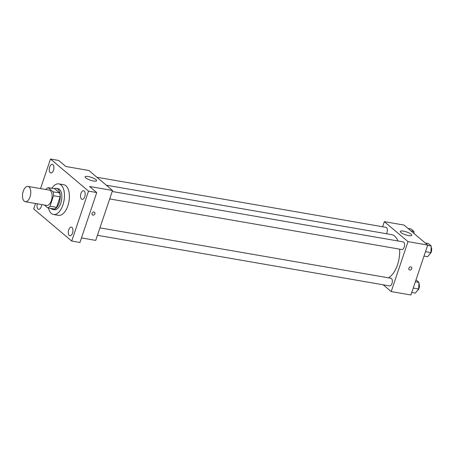 <?xml version="1.0" encoding="UTF-8"?>
<svg xmlns="http://www.w3.org/2000/svg" width="454" height="454" viewBox="0 0 454 454"><rect width="100%" height="100%" fill="white"/><g stroke="black" fill="none" stroke-linecap="round" stroke-linejoin="round"><path stroke-width="0.68" d="M30.009 196.923A7.763 3.99 99.8 0 1 25.305 201.718A7.763 3.99 99.8 0 1 22.7 193.387A7.763 3.99 99.8 0 1 27.955 186.412A7.763 3.99 99.8 0 1 30.009 196.923M27.955 186.412L49.293 190.113A7.763 3.99 99.8 0 1 51.353 200.617A7.763 3.99 99.8 0 1 46.643 205.412L25.305 201.718M48.192 187.644L54.758 188.785L59.718 192.967L53.152 191.832L48.192 187.644A10.431 5.357 99.8 0 0 45.928 189.318L45.86 189.517M44.361 205.021L47.749 207.881A10.431 5.357 99.8 0 0 50.014 206.207L53.532 195.742A10.431 5.357 99.8 0 0 53.152 191.832M50.014 206.207L56.58 207.342A10.431 5.357 99.8 0 1 54.315 209.016L47.749 207.881M56.58 207.342L60.104 196.877L53.532 195.742M59.718 192.967A10.431 5.357 99.8 0 1 60.104 196.877M50.944 208.431A10.68 5.482 -80.2 0 0 51.234 208.709A10.68 5.482 -80.2 0 0 52.715 209.419A10.68 5.482 -80.2 0 0 59.939 199.834A10.68 5.482 -80.2 0 0 56.358 188.376A10.68 5.482 -80.2 0 0 54.361 188.711M56.358 188.376L57.998 188.66A10.68 5.482 99.8 0 1 60.83 203.108A10.68 5.482 99.8 0 1 54.355 209.708L52.715 209.419M51.875 188.285A15.532 7.973 99.8 0 1 58.827 183.881A15.532 7.973 99.8 0 1 62.941 204.89A15.532 7.973 99.8 0 1 53.527 214.487A15.532 7.973 99.8 0 1 48.459 208.006M58.827 183.881L63.753 184.733A15.532 7.973 99.8 0 1 67.867 205.747A15.532 7.973 99.8 0 1 58.453 215.344L53.527 214.487M52.936 164.632A4.37 2.247 99.8 0 1 53.663 169.654A4.37 2.247 99.8 0 1 50.837 172.957A4.37 2.247 99.8 0 1 49.373 168.264A4.37 2.247 99.8 0 1 52.329 164.337A4.37 2.247 99.8 0 1 52.936 164.632M84.217 191.038A4.37 2.247 99.8 0 1 84.943 196.054A4.37 2.247 99.8 0 1 82.117 199.357A4.37 2.247 99.8 0 1 80.653 194.67A4.37 2.247 99.8 0 1 83.61 190.742A4.37 2.247 99.8 0 1 84.217 191.038M71.976 227.409A4.37 2.247 99.8 0 1 72.702 232.431A4.37 2.247 99.8 0 1 69.876 235.734A4.37 2.247 99.8 0 1 68.412 231.046A4.37 2.247 99.8 0 1 71.369 227.119A4.37 2.247 99.8 0 1 71.976 227.409M41.66 204.55A4.37 2.247 99.8 0 1 38.596 209.334A4.37 2.247 99.8 0 1 37.319 203.801M35.514 203.488L33.681 208.942L71.721 241.057L88.524 191.128L50.485 159.019L40.531 188.592M81.465 237.924L95.726 240.393L112.53 190.464L89.546 186.486L96.736 192.553L79.932 242.481L71.721 241.057M96.736 192.553L88.524 191.128M112.53 190.464L88.859 170.483L65.875 166.504L58.691 160.438L50.485 159.019M93.484 180.998A6.067 1.498 -161.4 0 1 87.639 179.075A6.067 1.498 -161.4 0 1 85.097 176.833A6.067 1.498 -161.4 0 1 91.322 177.349A6.067 1.498 -161.4 0 1 96.594 180.703A6.067 1.498 -161.4 0 1 93.484 180.998M94.551 212.285A1.697 1.396 -49.8 0 1 94.892 213.828A1.697 1.396 -49.8 0 1 92.361 214.878A1.697 1.396 -49.8 0 1 92.389 212.682A1.697 1.396 -49.8 0 1 94.557 212.285A1.697 1.396 -49.8 0 1 94.897 213.828A1.697 1.396 -49.8 0 1 92.361 214.878M399.634 249.15A22.325 11.463 99.8 0 1 397.5 264.824A22.325 11.463 99.8 0 1 388.363 277.808M106.298 185.204L391.592 234.616A22.325 11.463 99.8 0 1 397.942 240.972M109.681 198.931L401.858 249.535A3.882 1.992 -80.2 0 0 404.486 246.051A3.882 1.992 -80.2 0 0 403.186 241.88L112.189 191.48M99.948 227.857L390.945 278.257A3.882 1.992 99.8 0 1 391.972 283.512A3.882 1.992 99.8 0 1 389.617 285.912L97.44 235.303M96.884 177.259L385.94 227.323A3.882 1.992 99.8 0 1 386.967 232.579A3.882 1.992 99.8 0 1 386.445 233.725M383.187 284.794L391.212 291.57L408.015 241.642L384.345 221.66L382.631 226.75M384.345 221.66L404.043 225.076L427.713 245.058L410.91 294.981L391.212 291.57M427.713 245.058L408.015 241.642M408.674 235.586A6.067 1.498 -161.4 0 1 402.823 233.662A6.067 1.498 -161.4 0 1 400.28 231.427A6.067 1.498 -161.4 0 1 406.506 231.937A6.067 1.498 -161.4 0 1 411.778 235.297A6.067 1.498 -161.4 0 1 408.674 235.586M411.381 267.156A1.697 1.396 -49.8 0 1 411.721 268.706A1.697 1.396 -49.8 0 1 409.19 269.755A1.697 1.396 -49.8 0 1 409.219 267.554A1.697 1.396 -49.8 0 1 411.381 267.156A1.697 1.396 -49.8 0 1 411.721 268.706A1.697 1.396 -49.8 0 1 409.19 269.755M424.008 256.073L427.634 256.703L430.897 252.589L431.232 246L428.304 243.531L425.29 243.009M430.897 252.589L425.494 251.652M431.232 246L427.606 245.376M431.169 247.26A3.882 1.992 99.8 0 1 431.3 251.828A3.882 1.992 99.8 0 1 429.705 254.087M413.889 233.384L413.986 231.444L411.057 228.969L408.044 228.447M413.986 231.444L410.972 230.921M413.923 232.703A3.882 1.992 99.8 0 1 414.315 233.748M411.767 292.45L415.387 293.074L418.656 288.965L418.991 282.377L415.989 279.891M418.656 288.965L413.254 288.029M418.991 282.377L415.365 281.752M418.929 283.637A3.882 1.992 99.8 0 1 419.059 288.205A3.882 1.992 99.8 0 1 417.464 290.464"/></g></svg>
